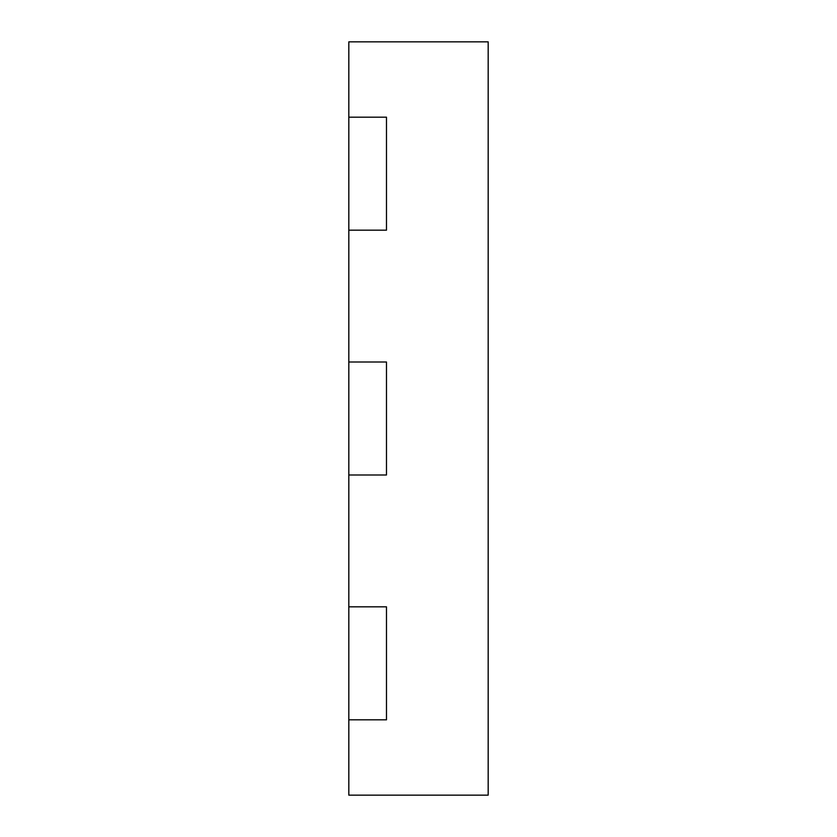 <?xml version="1.0" encoding="UTF-8"?>
<svg xmlns="http://www.w3.org/2000/svg" width="837" height="837" viewBox="0 0 837 837"><rect width="100%" height="100%" fill="white"/><g stroke="black" fill="none" stroke-linecap="round" stroke-linejoin="round"><path stroke-width="1.26" d="M348.82 362.002L386.485 362.002L386.485 474.997L386.485 362.002L348.82 362.002L348.82 230.175L386.485 230.175L386.485 117.18L348.82 117.18L386.485 117.18L386.485 230.175L348.82 230.175L348.82 41.85L488.18 41.85L488.18 795.15L348.82 795.15L348.82 719.82L386.485 719.82L386.485 606.825L348.82 606.825L386.485 606.825L386.485 719.82L348.82 719.82L348.82 474.997L386.485 474.997L348.82 474.997L348.82 362.002"/></g></svg>
